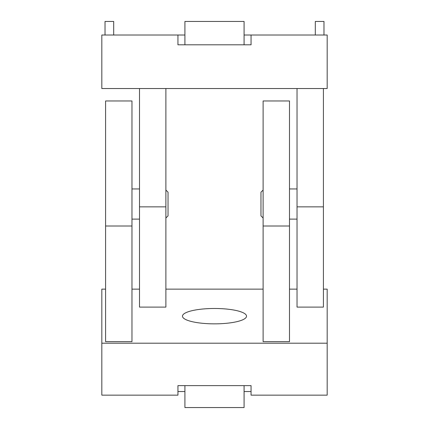 <?xml version="1.0" encoding="UTF-8"?>
<svg xmlns="http://www.w3.org/2000/svg" width="429" height="429" viewBox="0 0 429 429"><rect width="100%" height="100%" fill="white"/><g stroke="black" fill="none" stroke-linecap="round" stroke-linejoin="round"><path stroke-width="0.64" d="M323.412 88.53L323.412 307.105L297.029 307.105L297.029 88.53M244.085 35.017L251.056 35.017L251.056 44.814L177.944 44.814L177.944 35.017L184.915 35.017M251.056 35.017L327.177 35.017L327.177 88.53L101.823 88.53L101.823 35.017L177.944 35.017M315.31 35.017L315.31 21.45L323.975 21.45L323.975 35.017M105.025 35.017L105.025 21.45L113.69 21.45L113.69 35.017M184.915 44.814L184.915 21.45L244.085 21.45L244.085 44.814M139.505 88.53L139.505 307.105L165.884 307.105L165.884 88.53M105.588 226.008L105.588 100.965L131.971 100.965L131.971 341.661L105.588 341.661L105.588 226.008L131.971 226.008M244.085 391.532L251.056 391.532L251.056 385.633L251.056 395.147L327.177 395.147L327.177 289.135L323.412 289.135M184.915 391.532L177.944 391.532L177.944 385.633L251.056 385.633M105.588 289.135L101.823 289.135L101.823 395.147L177.944 395.147L177.944 385.633M297.029 289.135L289.495 289.135M263.116 289.135L165.884 289.135M139.505 289.135L131.971 289.135M101.823 343.2L327.177 343.2M244.085 385.633L244.085 407.55L184.915 407.55L184.915 385.633M182.47 316.168A32.03 7.684 180 0 1 214.5 308.483A32.03 7.684 180 0 1 246.53 316.168A32.03 7.684 180 0 1 214.5 323.852A32.03 7.684 180 0 1 182.47 316.168M289.495 341.661L289.495 100.965L263.116 100.965L263.116 341.661L289.495 341.661M263.116 190.047L260.966 192.197L260.966 215.873L263.116 218.018M165.884 218.018L168.034 215.873L168.034 192.197L165.884 190.047M139.505 206.858L165.884 206.858M323.412 206.858L297.029 206.858M289.495 226.008L263.116 226.008M297.029 188.958L289.495 188.958M297.029 219.106L289.495 219.106M131.971 219.106L139.505 219.106M131.971 188.958L139.505 188.958"/></g></svg>
